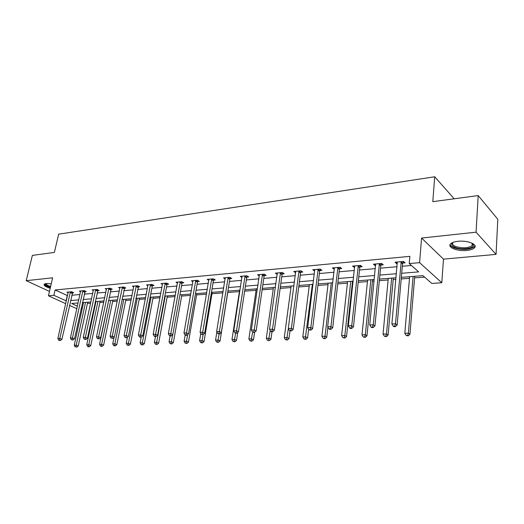 <?xml version="1.0" encoding="UTF-8"?>
<svg xmlns="http://www.w3.org/2000/svg" width="524" height="524" viewBox="0 0 524 524"><rect width="100%" height="100%" fill="white"/><g stroke="black" fill="none" stroke-linecap="round" stroke-linejoin="round"><path stroke-width="0.79" d="M51.247 283.792L46.23 283.51L44.193 284.191C43.551 285.462 45.555 286.818 50.206 288.259M466.786 250.452C470.349 250.086 472.844 249.273 474.286 248.003C478.432 244.636 467.631 240.136 457.989 241.309C454.505 241.702 452.068 242.514 450.692 243.752C446.644 247.177 457.282 251.54 466.786 250.452M82.163 308.937L81.017 309.022M65.71 303.665L48.444 295.798L52.642 277.818L26.2 280.668L32.37 255.385L54.372 252.437L58.662 234.163L434.724 176.765L432.791 201.661L478.202 195.57L497.8 219.274L496.064 254.389L476.067 232.184L421.578 238.053L419.58 262.662L441.798 282.737L431.809 283.464L422.934 275.644L401.351 277.353M421.578 238.053L443.481 259.138L496.064 254.389M443.481 259.138L441.798 282.737M87.436 303.442L90.639 303.186M94.988 302.852L95.695 302.793M99.881 302.466L103.778 302.165M112.64 301.47L117.271 301.11M125.727 300.449L131.124 300.029M139.161 299.401L145.364 298.916M152.949 298.326L160.003 297.776M167.11 297.219L175.062 296.604M181.658 296.086L190.546 295.392M196.605 294.92L206.489 294.147M211.971 293.722L222.903 292.87M227.776 292.49L239.396 291.58M244.649 291.174L256.085 290.276M262.124 289.805L273.266 288.94M280.15 288.403L290.964 287.558M298.739 286.949L309.206 286.13M317.917 285.456L328.011 284.663M337.725 283.91L347.419 283.15M352.364 282.764L353.012 282.711M358.187 282.312L367.442 281.591M372.446 281.198L374.103 281.067M379.337 280.661L388.12 279.973M393.183 279.58L395.915 279.364M401.214 278.951L409.486 278.31M414.602 277.91L424.623 277.124M26.2 280.668L49.472 291.409M478.202 195.57L476.067 232.184M454.184 198.793L434.724 176.765M82.399 302.708L83.414 303.186M401.712 273.279L418.669 271.884L409.251 263.579L409.873 256.347L55.092 289.969L67.524 295.621M71.775 295.248L79.969 294.534M84.266 294.154L92.748 293.414M97.084 293.027L105.855 292.261M110.243 291.875L119.321 291.082M123.749 290.689L133.148 289.864M137.622 289.477L147.355 288.619M151.875 288.226L161.955 287.342M166.527 286.936L176.974 286.025M181.592 285.619L192.419 284.67M197.089 284.257L208.316 283.274M213.039 282.862L224.685 281.84M229.453 281.421L241.544 280.36M246.365 279.934L258.908 278.834M263.788 278.408L276.816 277.262M281.748 276.829L295.287 275.644M300.272 275.205L314.341 273.973M319.385 273.528L334.017 272.244M339.113 271.799L354.335 270.463M359.497 270.011L375.341 268.622M380.555 268.164L397.061 266.716M402.334 266.257L411.386 265.458M402.799 263.055L405.104 262.845L403.519 261.463L395.017 262.236L396.616 263.611L397.343 263.546M381.04 265.013L383.267 264.81L381.636 263.461L373.416 264.207L375.06 265.55L375.649 265.498M359.995 266.913L362.149 266.716L360.473 265.393L352.521 266.113L354.669 267.391M339.631 268.747L341.714 268.557L340.004 267.26L332.301 267.961L334.371 269.218M319.915 270.522L321.926 270.345L320.184 269.067L312.73 269.749L314.714 270.993M300.809 272.244L302.767 272.067L300.986 270.823L293.761 271.484L295.674 272.709M282.298 273.914L284.191 273.744L282.384 272.519L275.382 273.161L277.222 274.373M264.351 275.532L266.185 275.369L264.351 274.17L257.559 274.786L259.341 275.932M246.935 277.104L248.723 276.941L246.863 275.768L240.274 276.364L241.99 277.445M230.036 278.624L231.765 278.467L229.885 277.314L223.493 277.897L225.156 278.912M213.628 280.104L215.312 279.954L213.406 278.82L207.196 279.384L208.814 280.34M197.686 281.539L199.323 281.395L197.397 280.281L191.365 280.831L192.937 281.729M182.201 282.94L183.786 282.796L181.848 281.702L175.985 282.24L177.505 283.084M167.143 284.296L168.682 284.159L166.73 283.084L161.025 283.602L162.506 284.408M152.497 285.613L153.997 285.482L152.032 284.427L146.484 284.932L147.919 285.698M138.244 286.903L139.705 286.766L137.727 285.731L132.33 286.222L133.725 286.949M124.378 288.148L125.799 288.023L123.808 287.001L118.555 287.479L119.911 288.174M110.872 289.366L112.26 289.241L110.263 288.239L105.147 288.704L106.464 289.366M97.719 290.551L99.069 290.434L97.064 289.445L92.08 289.896L93.364 290.525M84.908 291.711L86.224 291.586L84.207 290.617L79.353 291.062L80.604 291.658M72.417 292.831L73.701 292.719L71.683 291.763L66.948 292.196L68.166 292.765M48.444 295.798L53.854 295.313L66.332 300.9M55.092 289.969L53.854 295.313M409.251 263.579L419.58 262.662M76.838 308.734L69.509 305.394M78.109 302.97L71.644 303.488L77.414 306.134M81.266 307.902L82.288 308.374M396.059 277.772L379.494 279.082M374.26 279.502L358.357 280.759M353.183 281.172L337.901 282.384M332.786 282.79L318.107 283.949M313.051 284.349L298.929 285.469M293.931 285.868L280.347 286.942M275.408 287.335L262.334 288.37M257.448 288.757L244.865 289.759M240.031 290.139L227.907 291.102M223.126 291.482L211.447 292.405M206.718 292.778L195.465 293.669M190.782 294.043L179.929 294.901M175.304 295.267L164.831 296.099M160.252 296.46L150.146 297.265M145.62 297.619L135.867 298.392M131.38 298.752L121.968 299.499M117.527 299.846L108.435 300.566M104.04 300.92L95.257 301.614M90.907 301.955L82.419 302.63M70.589 300.553L78.79 299.879M83.093 299.525L91.582 298.824M95.925 298.464L104.708 297.743M109.097 297.383L118.182 296.63M122.616 296.27L132.028 295.49M136.509 295.123L146.255 294.318M150.781 293.944L160.875 293.113M165.453 292.739L175.913 291.875M180.538 291.495L191.384 290.604M196.061 290.217L207.308 289.294M212.03 288.901L223.702 287.945M228.477 287.545L240.582 286.549M245.415 286.15L257.985 285.115M262.865 284.715L275.925 283.641M280.864 283.235L294.429 282.115M299.42 281.702L313.522 280.543M318.572 280.13L333.238 278.919M338.347 278.499L353.602 277.242M358.77 276.816L374.653 275.506M379.88 275.08L396.426 273.718M67.255 295.647L66.063 300.927M396.753 262.079L396.616 263.611M375.21 264.044L375.06 265.55M354.368 265.95L354.211 267.43M334.201 267.79L334.03 269.251M314.669 269.572L314.485 271.013M295.726 271.406L295.556 272.722M277.34 273.417L277.203 274.373M401.214 261.673L395.496 323.793L391.88 323.95L397.297 262.026M403.546 261.483L402.55 263.801L397.146 324.991L395.496 323.793L394.736 326.138L393.288 326.197L393.95 326.675L395.397 326.616L394.736 326.138M395.397 326.616L397.146 324.991M391.88 323.95L393.288 326.197M409.624 276.698L404.816 333.31L408.373 333.179L409.932 334.319L414.739 276.292M407.613 335.452L406.192 335.498L408.242 335.904L407.613 335.452L408.373 333.179L413.109 276.423M406.192 335.498L404.816 333.31M409.932 334.319L408.242 335.904M472.347 243.339L473.454 245.081C473.997 248.481 462.24 250.092 455.638 247.623C451.511 246.005 450.627 244.269 452.978 242.416M453.116 242.363C451.767 243.968 452.795 245.415 456.188 246.706C462.869 248.435 468.148 248.114 472.032 245.736L472.681 244.341L472.216 243.274M450.077 244.57C450.398 245.913 451.917 247.066 454.636 248.035C462.908 250.177 469.452 249.784 474.279 246.843L474.999 245.776M44.271 284.119C44.835 285.285 46.872 286.386 50.396 287.434M50.468 287.139C46.466 285.855 44.835 284.676 45.575 283.602M46.007 283.536C45.929 284.499 47.468 285.482 50.618 286.484M379.409 263.664L373.239 324.762L369.741 324.919L375.623 264.004M381.741 263.546L380.791 265.753L374.935 325.941L373.239 324.762L372.512 327.068L371.11 327.127L371.791 327.598L373.186 327.539L372.512 327.068M373.186 327.539L374.935 325.941M369.741 324.919L371.11 327.127M358.318 265.589L351.728 325.705L348.349 325.856L354.656 265.923M360.656 265.53L359.746 267.64L353.464 326.858L351.728 325.705L351.034 327.972L349.685 328.024L350.379 328.489L351.728 328.43L351.034 327.972M351.728 328.43L353.464 326.858M348.349 325.856L349.685 328.024M388.271 278.388L383.051 334.096L386.489 333.971L388.094 335.085L393.328 277.989M385.769 336.205L384.393 336.251L386.411 336.65L385.769 336.205L386.489 333.971L391.644 278.12M384.393 336.251L383.051 334.096M388.094 335.085L386.411 336.65M367.599 280.026L361.999 334.856L365.326 334.738L366.97 335.832L372.603 279.633M364.632 336.932L363.302 336.978L365.294 337.371L364.632 336.932L365.326 334.738L370.868 279.77M363.302 336.978L361.999 334.856M366.97 335.832L365.294 337.371M337.914 267.45L330.932 326.616L327.664 326.76L334.371 267.777M340.253 267.45L339.382 269.46L332.707 327.749L330.932 326.616L330.271 328.843L328.967 328.895L329.681 329.347L330.985 329.295L330.271 328.843M330.985 329.295L332.707 327.749M327.664 326.76L328.967 328.895M318.16 269.251L310.817 327.493L307.654 327.638L314.728 269.565M320.505 269.303L319.666 271.229L312.632 328.607L310.817 327.493L310.188 329.688L308.924 329.74L310.915 330.127L310.188 329.688M310.915 330.127L312.632 328.607M307.654 327.638L308.924 329.74M299.027 271L291.344 328.352L288.285 328.483L295.706 271.308M301.372 271.091L300.566 272.938L293.191 329.439L291.344 328.352L290.748 330.5L289.523 330.552L291.488 330.939L290.748 330.5M291.488 330.939L293.191 329.439M288.285 328.483L289.523 330.552M347.589 281.617L341.622 335.596L344.844 335.478L346.534 336.552L352.534 281.224M344.189 337.639L342.899 337.679L344.864 338.065L344.189 337.639L344.844 335.478L350.752 281.362M342.899 337.679L341.622 335.596M346.534 336.552L344.864 338.065M328.194 283.15L321.9 336.31L325.018 336.192L326.74 337.253L327.913 327.173M324.389 338.321L323.144 338.36L325.083 338.74L324.389 338.321L325.018 336.192L331.26 282.908M323.144 338.36L321.9 336.31M326.74 337.253L325.083 338.74M309.396 284.643L302.787 336.998L305.813 336.886L307.568 337.928L308.643 329.275M305.21 338.982L304.005 339.021L305.918 339.395L305.21 338.982L312.37 284.408M304.005 339.021L302.787 336.998M307.568 337.928L305.918 339.395M280.491 272.696L272.493 329.177L269.526 329.301L277.268 272.991M282.829 272.821L282.056 274.596L274.373 330.244L272.493 329.177L271.923 331.292L270.738 331.345L271.491 331.771L272.677 331.718L271.923 331.292M272.677 331.718L274.373 330.244M269.526 329.301L270.738 331.345M291.161 286.084L284.27 337.666L287.198 337.561L288.986 338.583L290.001 330.834M286.628 339.618L285.456 339.663L287.342 340.024L286.628 339.618L288.377 328.64M285.456 339.663L284.27 337.666M288.986 338.583L287.342 340.024M262.511 274.334L254.225 329.976L251.35 330.1L259.387 274.622M264.856 274.497L264.103 276.207L256.131 331.024L254.225 329.976L253.682 332.059L252.535 332.105L254.448 332.478L253.682 332.059M254.448 332.478L256.131 331.024M251.35 330.1L252.535 332.105M273.469 287.486L266.31 338.321L269.146 338.216L270.967 339.218L272.002 331.744M268.602 340.24L267.469 340.279L269.329 340.639L268.602 340.24L270.227 330.487M267.469 340.279L266.31 338.321M270.967 339.218L269.329 340.639M245.075 275.925L236.521 330.749L233.737 330.873L242.042 276.207M247.42 276.122L246.693 277.766L238.453 331.784L236.521 330.749L236.003 332.799L234.89 332.845L236.776 333.212L236.003 332.799M236.776 333.212L238.453 331.784M233.737 330.873L234.89 332.845M256.295 288.848L248.887 338.949L251.644 338.851L253.485 339.834L254.572 332.367M251.12 340.842L250.02 340.882L251.861 341.235L251.12 340.842L252.627 332.157M250.02 340.882L248.887 338.949M253.485 339.834L251.861 341.235M228.156 277.471L219.353 331.502L216.648 331.62L225.209 277.74M230.494 277.687L229.794 279.279L221.305 332.517L219.353 331.502L218.855 333.519L217.774 333.565L219.641 333.926L218.855 333.519M219.641 333.926L221.305 332.517M216.648 331.62L217.774 333.565M239.619 290.172L231.975 339.559L234.654 339.46L236.514 340.43L237.745 332.386M234.156 341.425L233.082 341.465L234.903 341.812L234.156 341.425L235.61 333.231M233.082 341.465L231.975 339.559M236.514 340.43L234.903 341.812M211.722 278.971L202.69 332.229L200.07 332.347L208.866 279.233M214.067 279.213L213.386 280.753L204.661 333.231L202.69 332.229L202.218 334.22L201.17 334.266L203.011 334.62L202.218 334.22M203.011 334.62L204.661 333.231M200.07 332.347L201.17 334.266M216.871 332.006L215.554 340.155L218.154 340.056L220.041 341.013L227.999 291.095M217.683 341.995L216.641 342.034L218.436 342.375L217.683 341.995L219.137 333.945M216.641 342.034L215.554 340.155M220.041 341.013L218.436 342.375M195.766 280.432L186.518 332.937L183.97 333.048L192.989 280.687M198.111 280.694L197.45 282.181L188.509 333.919L186.518 332.937L186.072 334.895L185.051 334.941L185.85 335.334L186.865 335.288L186.072 334.895M186.865 335.288L188.509 333.919M183.97 333.048L185.051 334.941M200.797 333.618L199.605 340.731L202.133 340.639L204.032 341.576L212.2 292.346M201.674 342.545L200.666 342.585L202.441 342.919L201.674 342.545L203.155 334.495M200.666 342.585L199.605 340.731M204.032 341.576L202.441 342.919M180.263 281.846L170.817 333.624L168.342 333.736L177.557 282.095M182.601 282.128L181.959 283.563L172.822 334.594L170.817 333.624L170.385 335.556L169.396 335.596L170.202 335.982L171.191 335.943L170.385 335.556M171.191 335.943L172.822 334.594M168.342 333.736L169.396 335.596M185.195 335.013L184.107 341.294L186.557 341.203L188.476 342.126L196.841 293.564M186.125 343.082L185.142 343.115L186.898 343.449L186.125 343.082L187.703 334.594M185.142 343.115L184.107 341.294M188.476 342.126L186.898 343.449M165.184 283.222L155.556 334.292L153.152 334.397L162.558 283.464M167.529 283.517L166.901 284.912L157.58 335.242L155.556 334.292L155.15 336.198L154.187 336.238L155.962 336.572L155.15 336.198M155.962 336.572L157.58 335.242M153.152 334.397L154.187 336.238M170.097 335.93L169.036 341.838L171.42 341.753L173.359 342.657L181.9 294.743M171.007 343.606L170.051 343.639L171.78 343.967L171.007 343.606L172.684 334.705M170.051 343.639L169.036 341.838M173.359 342.657L171.78 343.967M150.526 284.565L140.733 334.941L138.395 335.046L147.971 284.794M152.864 284.873L152.261 286.228L142.764 335.877L140.733 334.941L140.34 336.821L139.404 336.86L140.222 337.227L141.153 337.187L140.34 336.821M141.153 337.187L142.764 335.877M138.395 335.046L139.404 336.86M155.451 336.598L154.377 342.369L156.702 342.283L158.648 343.174L167.359 295.896M156.303 344.111L155.379 344.144L157.082 344.464L156.303 344.111L165.25 296.067M155.379 344.144L154.377 342.369M158.648 343.174L157.082 344.464M136.266 285.862L126.317 335.576L124.037 335.674L133.784 286.091M138.605 286.189L128.36 336.493L126.317 335.576L125.943 337.423L125.033 337.463L126.762 337.79L125.943 337.423M126.762 337.79L128.36 336.493M124.037 335.674L125.033 337.463M141.218 337.135L140.118 342.879L142.377 342.801L144.336 343.685L153.198 297.023M141.997 344.602L141.094 344.635L142.783 344.956L141.997 344.602L151.082 297.187M141.094 344.635L140.118 342.879M144.336 343.685L142.783 344.956M122.387 287.132L112.293 336.185L110.079 336.284L119.97 287.355M124.719 287.466L114.35 337.096L112.293 336.185L111.933 338.013L111.049 338.046L112.758 338.373L111.933 338.013M112.758 338.373L114.35 337.096M110.079 336.284L111.049 338.046M127.456 337.227L126.238 343.384L128.439 343.305L130.411 344.17L139.417 298.11M128.079 345.08L127.194 345.113L128.865 345.427L128.079 345.08L137.281 298.28M127.194 345.113L126.238 343.384M130.411 344.17L128.865 345.427M108.874 288.364L98.643 336.788L96.495 336.88L106.516 288.58M111.206 288.711L100.713 337.679L98.643 336.788L98.302 338.583L97.444 338.622L99.134 338.936L98.302 338.583M99.134 338.936L100.713 337.679M96.495 336.88L97.444 338.622M114.049 337.332L112.725 343.875L114.867 343.796L116.845 344.654L125.983 299.178M114.52 345.552L113.662 345.578L115.313 345.892L114.52 345.552L123.841 299.348M113.662 345.578L112.725 343.875M116.845 344.654L115.313 345.892M95.715 289.569L85.36 337.364L83.264 337.456L93.423 289.779M98.04 289.923L87.436 338.249L85.36 337.364L85.039 339.139L84.2 339.172L85.87 339.493L85.039 339.139M85.87 339.493L87.436 338.249M83.264 337.456L84.2 339.172M108.671 300.547L99.56 344.347L101.649 344.275L103.634 345.12L112.902 300.213M101.315 346.004L100.484 346.036L101.276 346.371L102.115 346.338L101.315 346.004L110.741 300.383M100.484 346.036L99.56 344.347M103.634 345.12L102.115 346.338M82.897 290.735L72.43 337.934L70.386 338.019L80.657 290.944M85.216 291.102L74.506 338.799L72.43 337.934L72.122 339.683L71.303 339.716L72.954 340.03L72.122 339.683M72.954 340.03L74.506 338.799M70.386 338.019L71.303 339.716M95.958 301.555L86.735 344.812L88.772 344.74L90.763 345.571L100.143 301.228M88.451 346.449L87.639 346.475L88.438 346.809L89.25 346.777L88.451 346.449L88.772 344.74L97.975 301.398M87.639 346.475L86.735 344.812M90.763 345.571L89.25 346.777M70.399 291.881L59.828 338.484L57.843 338.57L68.218 292.078M72.712 292.254L61.917 339.336L59.828 338.484L59.533 340.214L58.74 340.246L60.371 340.548L59.533 340.214M60.371 340.548L61.917 339.336M57.843 338.57L58.74 340.246M83.558 302.538L74.238 345.264L76.216 345.192L78.22 346.01L87.705 302.21M75.915 346.881L76.72 347.209L75.915 346.881L76.216 345.192L85.523 302.387M75.122 346.908L74.238 345.264M78.22 346.01L76.72 347.209M401.109 261.889L402.701 263.264M400.958 262.426L402.55 263.801M379.304 263.873L380.941 265.223M379.153 264.404L380.791 265.753M358.219 265.792L359.896 267.116M358.069 266.316L359.746 267.64M337.816 267.653L339.532 268.95M337.666 268.17L339.382 269.46M318.068 269.454L319.817 270.725M317.911 269.958L319.666 271.229M298.935 271.203L300.717 272.447M298.785 271.701L300.566 272.938M280.392 272.893L282.207 274.111M280.242 273.377L282.056 274.596M262.419 274.53L264.253 275.722M262.269 275.008L264.103 276.207M244.983 276.115L246.843 277.294M244.832 276.593L246.693 277.766M228.058 277.661L229.944 278.814M227.907 278.126L229.794 279.279M211.631 279.161L213.537 280.288M211.48 279.62L213.386 280.753M195.675 280.615L197.6 281.722M195.524 281.067L197.45 282.181M180.171 282.023L182.11 283.117M180.02 282.475L181.959 283.563M165.099 283.399L167.051 284.473M164.949 283.844L166.901 284.912M150.44 284.735L152.405 285.79M150.29 285.174L152.261 286.228M136.181 286.038L138.159 287.073M136.03 286.464L138.008 287.499M122.302 287.303L124.293 288.318M122.151 287.728L124.142 288.744M108.789 288.534L110.787 289.536M108.645 288.953L110.643 289.955M95.63 289.733L97.641 290.715M95.486 290.145L97.49 291.134M82.812 290.899L84.823 291.868M82.661 291.311L84.678 292.281M70.314 292.038L72.338 292.995M70.17 292.444L72.188 293.401M472.183 243.254L472.032 245.736M472.681 244.341L473.454 245.081"/></g></svg>
